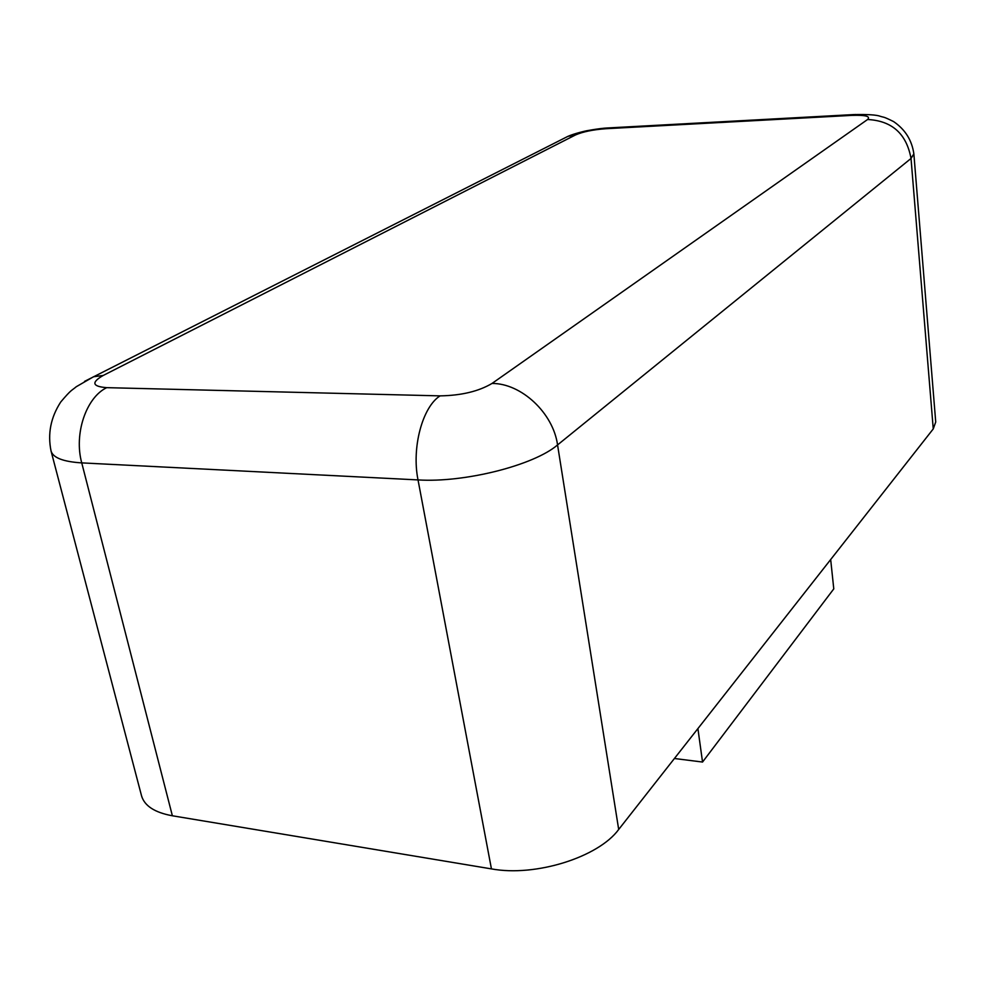 <?xml version="1.0" encoding="UTF-8"?>
<svg xmlns="http://www.w3.org/2000/svg" width="985" height="985" viewBox="0 0 985 985"><rect width="100%" height="100%" fill="white"/><g stroke="black" fill="none" stroke-linecap="round" stroke-linejoin="round"><path stroke-width="1.48" d="M674.429 758.499L702.539 762.045L833.778 588.882L830.675 559.529M697.909 728.592L702.539 762.045M851.84 115.38C865.532 114.925 870.777 116.304 867.588 119.505C891.991 120.761 906.471 133.738 911.026 158.462L913.858 153.845L935.725 422.011L933.251 428.918L618.691 829.468C598.461 857.172 535.532 877.093 491.441 868.893L172.375 815.777C154.744 812.551 144.463 805.89 141.532 795.782L51.072 451.105C47.502 433.806 50.727 417.431 60.762 401.966C71.659 389.087 71.265 390.971 76.301 386.711L93.575 376.738L103.203 375.47L575.523 134.945C582.849 131.756 592.921 129.688 605.738 128.727L851.84 115.38L855.423 114.482M610.257 127.816L605.738 128.727M560.551 140.092L567.939 136.361L575.523 134.945M84.575 381.367L567.828 136.398C574.501 133.418 586.161 130.833 585.373 131.067C583.403 131.337 599.163 128.284 607.843 127.951L853.515 114.592C867.687 114.285 876.638 114.863 880.356 116.316C884.444 117.646 882.535 116.131 893.567 121.561C905.153 129.466 911.925 140.227 913.858 153.857M867.588 119.505L492.02 383.448C521.348 383.263 553.188 413.01 557.559 444.925L911.026 158.462L933.251 428.918M51.06 451.068C53.079 457.803 63.311 461.743 81.743 462.888C73.764 433.966 86.163 397.46 106.712 387.659C92.221 386.514 91.051 382.451 103.203 375.47M492.02 383.448C478.624 391.377 461.312 395.514 440.086 395.871C422.479 406.891 411.471 447.769 418.022 479.917C464.846 482.884 534.092 465.215 557.559 444.925L618.691 829.468M172.375 815.777L81.743 462.888L418.022 479.917L491.441 868.893M440.086 395.871L106.712 387.659"/></g></svg>
